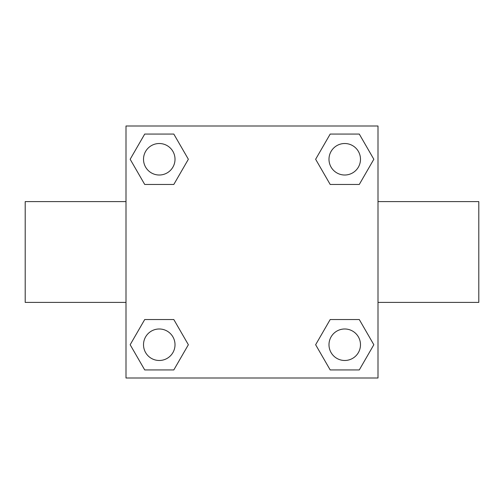 <?xml version="1.0" encoding="UTF-8"?>
<svg xmlns="http://www.w3.org/2000/svg" width="504" height="504" viewBox="0 0 504 504"><rect width="100%" height="100%" fill="white"/><g stroke="black" fill="none" stroke-linecap="round" stroke-linejoin="round"><path stroke-width="0.76" d="M173.811 184.464L144.717 184.464L130.164 159.264L144.717 134.064L173.811 134.064L188.364 159.264L173.811 184.464L144.717 184.464L164.695 184.464M164.695 319.536L173.811 319.536L188.364 344.736L173.811 369.936L144.717 369.936L130.164 344.736L144.717 319.536L173.811 319.536M339.305 184.464L330.189 184.464L315.636 159.264L330.189 134.064L359.283 134.064L373.836 159.264L359.283 184.464L330.189 184.464M330.189 319.536L359.283 319.536L373.836 344.736L359.283 369.936L330.189 369.936L315.636 344.736L330.189 319.536L359.283 319.536L339.305 319.536M378 302.4L478.8 302.4L478.8 201.6L378 201.6M126 201.6L25.2 201.6L25.2 302.4L126 302.4M126 126L378 126L378 378L126 378L126 126M359.283 369.936L330.189 369.936L359.283 369.936M360.486 344.736A15.75 15.75 0 0 0 336.861 331.096A15.75 15.75 0 0 0 336.861 358.376A15.75 15.75 0 0 0 360.486 344.736M173.811 369.936L144.717 369.936L173.811 369.936M175.014 344.736A15.75 15.75 0 0 0 151.389 331.096A15.75 15.75 0 0 0 151.389 358.376A15.75 15.75 0 0 0 175.014 344.736M330.189 134.064L359.283 134.064L330.189 134.064M360.486 159.264A15.75 15.75 0 0 0 336.861 145.625A15.75 15.75 0 0 0 336.861 172.904A15.75 15.75 0 0 0 360.486 159.264M144.717 134.064L173.811 134.064L144.717 134.064M175.014 159.264A15.75 15.75 0 0 0 151.389 145.625A15.75 15.75 0 0 0 151.389 172.904A15.75 15.75 0 0 0 175.014 159.264"/></g></svg>
